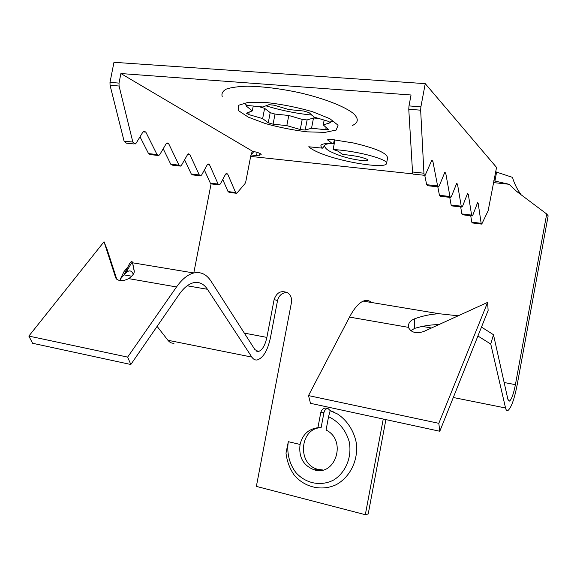 <?xml version="1.0" encoding="UTF-8"?>
<svg xmlns="http://www.w3.org/2000/svg" width="577" height="577" viewBox="0 0 577 577"><rect width="100%" height="100%" fill="white"/><g stroke="black" fill="none" stroke-linecap="round" stroke-linejoin="round"><path stroke-width="0.87" d="M120.903 73.546L252.322 151.116L250.822 155.631L245.78 181.733L244.973 183.674L236.736 193.324L235.618 192.523L227.727 174.167L226.516 173.309L225.513 174.297L220.385 183.897L219.347 184.914L218.12 184.07L209.545 164.834L208.21 163.933L207.172 164.935L201.734 174.831L200.652 175.862L199.296 174.975L189.963 154.787L188.477 153.835L187.41 154.845L181.611 165.058L180.5 166.104L178.993 165.159L168.794 143.925L167.142 142.916L166.039 143.933L159.858 154.485L158.704 155.538L157.023 154.542L145.851 132.147L143.998 131.08L142.865 132.104L136.244 143.017L135.068 144.077L132.833 142.065L119.071 86.023L119.013 83.095L120.903 73.546L411.048 94.989L408.992 105.908L420.893 106.846L425.249 83.651L113.965 62.302L109.991 82.388L110.056 85.302L124.084 141.127L126.341 143.139L134.015 143.969M425.249 83.651L496.545 167.424L488.135 210.764L481.737 224.121L481.153 223.313L478.21 203.537L477.576 202.671L472.967 214.767L472.253 215.964L471.604 215.113L468.3 194.298L467.586 193.382L462.704 205.895L461.968 207.107L461.239 206.205L457.518 184.258L456.717 183.277L451.539 196.23L450.767 197.471L449.945 196.512L445.754 173.295L444.845 172.249L439.335 185.679L438.542 186.934L437.611 185.909L432.858 161.279L431.827 160.168L425.126 175.365C424.47 175.689 424.073 174.975 423.936 173.208L420.655 110.185L420.893 106.846M495.629 171.802L512.499 177.37C514.208 183.313 516.884 188.823 520.519 193.886L516.682 191.434L509.102 184.279L494.929 181.055L496.609 172.011M334.436 142.663L333.802 142.432M265.918 105.815C280.963 110.387 296.297 113.489 311.912 115.104M333.138 149.508C360.531 151.217 390.131 160.233 386.482 163.753L387.506 158.336C387.96 153.54 376.601 148.426 353.434 142.988L334.948 139.995L333.138 149.508L337.538 150.907L342.889 154.521C343.914 154.384 357.884 156.237 360.272 157.081C365.775 158.509 368.227 159.562 367.636 160.24C367.477 161.517 354.559 160.053 344.029 156.872C339.435 155.761 329.258 151.354 328.306 150.352C326.07 148.945 324.829 147.38 324.577 145.664L322.601 148.166C318.547 144.877 321.692 143.291 332.042 143.406L333.585 143.572L334.307 139.8M324.577 145.664L324.707 145.231C325.399 144.149 327.931 143.594 332.287 143.558M335.287 140.016C331.162 139.144 328.616 139.057 327.635 139.757L332.042 143.406M337.559 414.019C347.448 420.539 354.357 431.553 356.449 443.8C358.18 460.727 349.972 477.165 336.189 484.702C321.98 491.344 305.096 487.666 294.421 475.383C289.82 468.885 287.007 461.463 285.99 453.118L288.327 441.679C286.531 452.656 289.402 464.189 295.965 472.65C305.788 483.613 321.007 486.642 333.708 479.985C345.76 472.549 352.331 456.753 349.143 441.484C345.71 429.973 338.85 421.708 328.551 416.688L330.195 410.68L337.559 414.019L330.195 410.68M328.551 416.688L326.077 430.038C347.26 440.229 335.374 476.811 314.234 469.837C303.257 465.567 298.54 457.099 300.076 444.449L288.327 441.679M327.664 408.3C325.688 408.978 324.454 410.398 323.964 412.555L321.108 427.672L317.913 427.701L320.798 412.461L323.964 412.555M330.268 410.68L327.88 408.393C324.346 407.391 321.98 408.747 320.798 412.461M268.947 104.682L262.78 106.99L248.276 105.555L245.939 105.807L252.3 110.899L246.379 113.171L248.73 114.563L262.643 118.61L268.255 122.793L273.072 124.185L286.827 125.635L300.264 129.536L305.183 130.056L311.544 128.231L325.724 129.724L328.277 129.479L323.243 124.87L330.506 122.67L328.371 121.343L314.27 117.138L308.991 112.587L303.841 111.044L288.861 109.565L274.234 105.202L268.947 104.682M253.238 106.045L252.3 110.899M318.872 118.509L313.506 117.968L307.123 119.937L302.197 119.432L288.781 115.465L275.02 114.08L270.202 112.659L264.619 108.332L258.712 106.586M264.619 108.332L262.643 118.61M288.781 115.465L286.827 125.635M313.506 117.968L311.544 128.231M324.159 120.088L323.243 124.87M352.295 125.526C358.519 122.75 358.894 118.739 353.42 113.489C344.577 106.435 324.036 98.379 299.47 92.695C280.335 88.627 263.033 86.463 247.555 86.197C238.424 86.442 231.355 87.408 226.328 89.089C222.657 91.13 221.287 93.633 222.232 96.604M251.853 357.098L207.446 289.286C203.76 283.761 199.137 281.576 193.562 282.716C188.578 283.934 183.782 287.829 179.166 294.393L130.828 364.498L127.64 357.105L28.85 336.081L104.019 241.756L115.717 277.84C118.198 281.338 122.519 281.598 128.693 278.626L176.519 286.957C182.072 279.131 187.835 274.472 193.793 272.971C200.76 271.5 206.501 274.241 211.031 281.187L254.904 349.612L258.402 351.508C262.225 350.246 265.052 345.536 266.877 337.401L274.111 299.578L277.544 300.545L270.368 338.072C267.548 350.708 263.155 358 257.198 359.961C255.113 360.257 253.332 359.305 251.853 357.098L167.921 340.264L157.11 326.387M120.319 279.153L124.012 274.868L127.784 267.144L124.062 271.507L120.319 279.153L121.538 280.71M127.784 267.144C130.352 261.619 131.967 260.177 132.645 262.809L134.282 271.183C134.362 273.419 132.501 275.9 128.693 278.626M131.556 276.174L124.012 274.868L125.476 273.347C128.152 270.541 130.359 270.166 132.104 272.221L133.381 274.075M176.519 286.957L127.64 357.105M130.828 364.498L32.586 343.272L28.85 336.081M104.019 241.756L106.954 248.968L116.814 279.326M508.503 400.871L509.534 401.08L507.911 399.414L493.479 334.718L490.746 344.036L477.915 336.009M516.682 191.434L546.7 214.002L548.15 215.82L517.143 384.996C514.352 399.118 511.309 407.614 508.012 410.471C506.902 411.048 506.072 410.218 505.539 407.982L490.746 344.036M493.479 334.718L481.485 327.087M478.521 334.472L477.929 335.958M371.48 302.485C369.092 300.343 366.352 299.889 363.265 301.122C358.728 303.062 354.141 308.385 349.518 317.09L308.507 395.591L438.808 423.323L487.623 302.377L488.128 310.476L439.789 431.257L438.808 423.323M410.745 330.671L414.726 328.349C422.912 325.911 430.961 324.663 438.873 324.613M414.726 328.349L414.502 318.843C410.059 320.624 408.033 323.459 408.408 327.347C411.062 332.532 416.183 333.924 423.763 331.501L487.623 302.377M414.502 318.843C422.919 315.778 431.17 314.076 439.256 313.744L458.181 315.807M439.789 431.257L310.498 403.323L308.507 395.591M174.052 343.214C171.701 343.43 169.66 342.45 167.921 340.264M509.534 401.08C511.648 399.241 513.609 393.766 515.412 384.657L504.139 382.508M257.133 152.357L256.527 155.523L250.743 156.028M132.645 262.809L193.793 272.971L211.074 183.933M385.883 419.609L368.22 513.956L365.328 514.698L256.368 486.389L291.443 302.564C292.049 298.439 290.822 295.208 287.772 292.885C281.28 290.043 276.722 292.272 274.111 299.578M287.216 292.532C282.203 292.618 278.979 295.294 277.544 300.545M383.243 419.039L365.328 514.698M236.195 193.259L229.177 192.372L228.045 191.578L222.744 179.476M218.741 184.835L211.579 183.955L210.338 183.118L204.381 170.006M199.967 175.776L192.668 174.903L191.29 174.023L184.597 159.8M179.707 166.01L172.278 165.145L170.756 164.207L163.204 148.772M157.795 155.437L150.244 154.593L148.541 153.597L140.016 136.807M256.527 155.523L261.143 154.787C261.403 154.174 260.133 153.388 257.335 152.422L252.322 151.116M470.738 215.776L471.755 222.138L472.361 222.938L481.427 224.078M460.677 206.955L461.86 213.916L462.538 214.767L471.899 215.921M449.743 197.348L451.127 205.001L451.885 205.902L461.557 207.056M437.813 186.847L439.443 195.293L440.294 196.252L450.298 197.413M424.78 175.466L426.67 184.69L427.636 185.707L437.993 186.869M408.992 105.908L408.768 109.233L412.526 171.989C412.67 173.749 413.089 174.463 413.759 174.139L424.492 175.3M493.696 180.789L494.929 181.055M546.7 214.002L515.412 384.657M330.361 410.68L333.34 411.834M300.076 444.449C302.528 434.553 308.471 428.971 317.913 427.701M322.839 469.988L318.187 469.389C296.845 464.824 299.506 428.033 321.108 427.672M386.482 163.753C384.044 169.934 322.485 159.064 308.753 146.774L322.601 148.166M250.67 156.417L412.981 173.915M493.349 182.584L509.102 184.279M328.017 140.449L328.212 139.432M246.365 105.584L246.213 106.356M249.221 112.046L248.73 114.563M270.202 112.659L268.255 122.793M275.02 114.08L273.072 124.185M302.197 119.432L300.264 129.536M307.123 119.937L305.183 130.056M326.164 127.394L325.724 129.724M330.26 122.173L330.123 122.894M307.281 131.852L325.053 132.364L336.153 130.063L338.072 125.223L329.799 118.66L312.489 111.693C297.335 107.336 281.965 104.286 266.379 102.526L247.951 102.403L238.164 105.396L238.539 110.705L248.362 117.167L265.305 123.543C279.153 127.387 293.145 130.157 307.281 131.852M243.682 103.067L246.148 104.689M330.679 121.79L333.975 121.177M115.638 277.638L115.84 278.114M505.539 407.982L453.298 397.503M431.473 327.988L422.371 326.409M408.408 327.347L349.518 317.09M244.316 333.109L266.877 337.401M119.013 83.095L109.991 82.388M119.071 86.023L110.056 85.302M132.833 142.065L124.084 141.127M145.851 132.147L143.031 131.859M157.023 154.542L148.541 153.597M168.794 143.925L166.226 143.651M178.993 165.159L170.756 164.207M189.963 154.787L187.612 154.528M199.296 174.975L191.29 174.023M209.545 164.834L207.388 164.589M218.12 184.07L210.338 183.118M227.727 174.167L225.744 173.929M235.618 192.523L228.045 191.578M471.755 222.138L481.153 223.313M477.064 203.4L478.21 203.537M461.86 213.916L471.604 215.113M467.038 194.153L468.3 194.298M451.127 205.001L461.239 206.205M456.133 184.099L457.518 184.258M439.443 195.293L449.945 196.512M444.218 173.129L445.754 173.295M426.67 184.69L437.611 185.909M431.156 161.106L432.858 161.279M412.526 171.989L423.936 173.208M408.768 109.233L420.655 110.185M259.535 155.292L259.888 153.453M187.208 285.788L207.446 289.286M125.476 273.347C129.32 267.281 132.623 259.737 132.623 263.285L134.239 271.414M256.339 351.097L258.402 351.508M250.916 155.163L253.902 151.448M363.265 301.122L439.256 313.744M314.227 469.837L318.187 469.389"/></g></svg>
